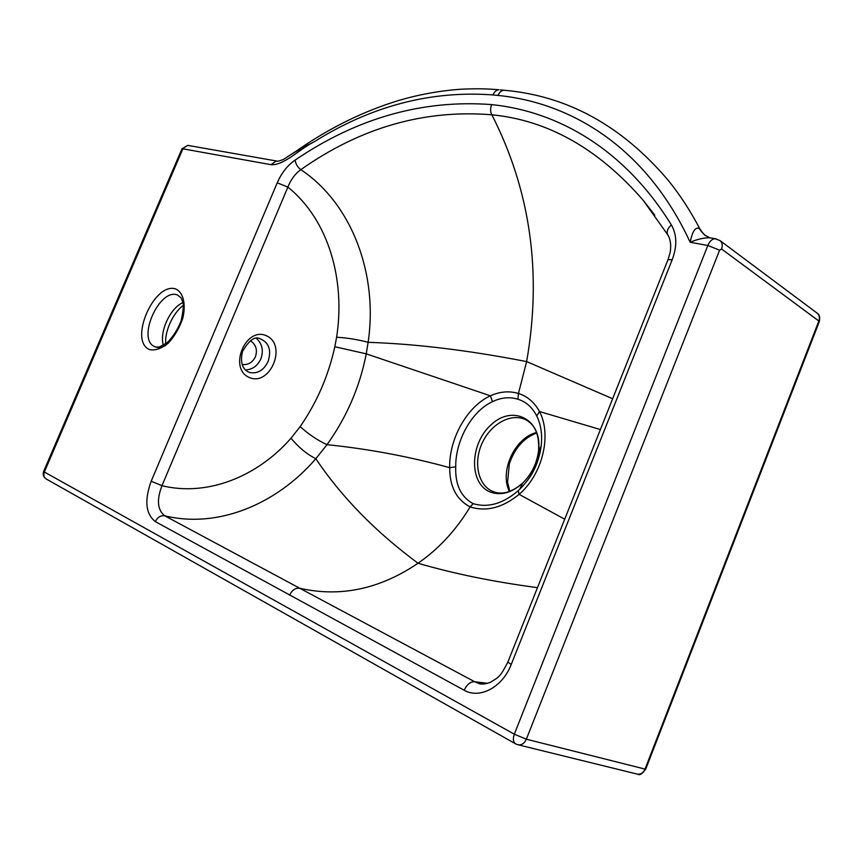 <?xml version="1.0" encoding="UTF-8"?>
<svg xmlns="http://www.w3.org/2000/svg" width="863" height="863" viewBox="0 0 863 863"><rect width="100%" height="100%" fill="white"/><g stroke="black" fill="none" stroke-linecap="round" stroke-linejoin="round"><path stroke-width="1.29" d="M256.516 338.458C262.298 343.938 263.744 350.766 260.842 358.943C257.584 365.869 252.46 369.547 245.47 369.979M294.305 152.449L314.412 141.651C299.709 148.824 284.046 165.62 271.068 164.693L182.88 148.814L44.347 472.007L514.316 734.197L707.843 245.48L690.163 242.276C692.32 231.532 695.308 226.915 699.138 228.436L701.91 232.082M654.79 215.265L643.302 200.432C598.598 148.846 548.113 120.291 491.867 114.79C530.54 190.777 542.126 273.042 526.635 361.586L612.665 398.738M600.4 429.558L539.494 411.522C551.975 434.941 542.557 474.467 519.095 494.337L564.715 519.224M537.476 587.649C493.916 581.899 454.1 573.766 418.026 563.248C379.849 589.116 340.432 597.466 299.795 588.286L474.726 681.77L487.714 683.323M507.865 662.072L511.23 664.456C502.654 687.131 479.86 699.354 464.186 690.249L155.318 521.608C145.631 513.841 144.261 500.389 151.187 481.23L277.228 182.805C281.532 172.956 287.508 165.383 295.135 160.076C357.206 117.929 422.697 99.428 491.586 104.585C490.206 108.598 490.303 112.007 491.867 114.79C424.229 109.288 360.551 127.584 300.82 169.666C352.881 204.272 378.167 276.009 368.113 342.32C415.729 343.873 468.566 350.302 526.635 361.586L518.447 393.474C527.422 396.311 534.434 402.331 539.494 411.522L536.743 415.998C532.342 407.358 526.074 401.78 517.962 399.245C509.753 396.667 501.252 397.465 492.482 401.662C470.831 411.619 455.34 441.802 455.729 466.818C455.081 484.661 460.885 496.948 473.151 503.679C488.037 508.059 503.053 503.722 518.221 490.669L519.774 489.235C531.737 477.315 538.879 462.913 541.187 446.02L541.187 446.009C542.449 434.618 540.972 424.618 536.743 415.998M334.833 346.71L366.246 353.852L368.113 342.32C358.296 339.666 347.789 337.962 336.602 337.206L334.833 346.71C328.469 375.729 316.904 402.374 300.141 426.646C308.803 434.402 317.757 440.41 327.012 444.672C368.382 448.9 409.278 456.559 449.699 467.67C448.922 440.011 466.214 406.948 490.367 395.793L366.246 353.852C359.839 386.764 346.764 417.045 327.012 444.672L315.826 458.728C276.753 504.132 217.951 528.836 164.757 515.804L299.795 588.286C295.534 587.725 292.126 590.012 289.59 595.168M518.221 490.669L519.095 494.337C502.687 507.768 486.365 511.964 470.13 506.926C455.988 530.249 438.62 549.019 418.026 563.248C375.556 531.824 341.489 496.98 315.826 458.728C306.786 454.132 298.512 447.304 291.004 438.221C257.444 476.656 207.282 496.851 161.974 485.686C156.516 500.001 157.444 510.044 164.757 515.804C160.723 515.265 157.573 517.207 155.318 521.608M464.186 690.249C466.905 684.391 470.421 681.565 474.726 681.77L478.091 683.151L484.672 683.938M295.135 160.076C295.642 163.905 297.53 167.098 300.82 169.666C295.189 173.7 290.874 179.515 287.875 187.098L161.974 485.686L151.187 481.23M277.228 182.805L287.875 187.098C328.771 220.043 345.545 280.248 336.602 337.206M667.768 260.27L507.757 662.331C499.828 677.261 499.58 676.56 490.303 682.374C484.596 684.327 480.529 684.586 478.091 683.151L482.687 683.938M491.586 104.585C558.825 111.489 624.909 149.784 671.371 224.919C667.725 228.296 666.452 231.478 667.574 234.466C669.375 237.131 670.422 240.809 670.691 245.513C670.368 250.928 671.187 249.58 668.005 259.666L672.201 259.709L511.23 664.456M712.094 238.188L709.861 237.789C704.197 237.649 697.638 239.137 690.163 242.276C646.926 148.619 572.482 102.805 498.016 95.437C499.418 92.276 501.403 90.539 503.949 90.237C567.142 95.642 621.943 125.728 668.34 180.486C679.817 194.596 690.292 210.669 699.764 228.695L702.514 232.859L705.697 235.804M699.138 228.436L704.532 234.973L709.85 237.789L716.387 238.922M297.519 150.291L297.789 150.043C330.098 127.551 364.1 110.928 399.796 100.151C420.173 94.261 440.799 90.593 461.683 89.18C479.504 88.458 487.714 88.846 498.868 89.741L498.868 89.741C496.311 90.054 494.337 91.78 492.935 94.93C431.004 90.356 371.489 105.933 314.412 141.64L297.519 150.291L283.388 159.482C279.062 161.144 276.667 161.629 276.214 160.939L271.068 164.693M292.913 153.387L297.508 150.302M473.151 503.679L470.13 506.926C456.451 499.612 449.634 486.527 449.699 467.67L455.729 466.818M492.482 401.662L490.367 395.793C499.979 391.511 509.332 390.734 518.447 393.474L517.962 399.245M277.39 161.154L187.8 145.383L181.888 148.986M249.278 377.487C227.875 368.436 245.858 325.729 266.71 335.88C287.401 345.373 270.13 386.743 249.278 377.487M300.141 426.646L291.004 438.221M248.404 372.007L249.968 372.568C257.757 373.873 263.798 370.184 268.102 361.5C271.64 349.968 268.9 342.341 259.871 338.63C254.704 336.085 248.911 340.4 242.492 351.565C238.922 366.441 246.041 370.939 248.587 372.082L248.231 371.921M498.016 95.437L492.935 94.93M175.621 288.922C183.28 292.352 186.171 303.927 182.773 318.318C179.418 327.972 174.574 336.268 168.253 343.204C161.597 348.523 155.437 350.669 149.774 349.666C128.307 341.597 153.851 281.834 175.621 288.922M671.371 224.919C676.948 234.66 677.228 246.257 672.201 259.709M155.631 347.034L159.105 347.077L166.937 342.891C172.88 337.077 177.627 329.698 181.176 320.745C183.183 310.993 183.787 304.952 182.967 302.622L181.176 297.886L177.411 294.941C159.428 287.843 136.645 339.019 154.488 346.538C157.713 348.08 161.446 347.713 165.685 345.427M163.42 345.351C159.029 332.287 170.184 307.918 182.956 302.589M242.179 364.499C248.166 365.081 252.579 362.503 255.416 356.764C257.67 349.936 256.009 344.607 250.453 340.766M653.259 213.183L643.302 200.432L668.081 235.286M719.613 250.184L526.344 739.203L645.028 769.095L818.847 321.014L721.565 248.997L719.613 250.184L707.843 245.48C709.699 241.198 712.115 238.932 715.082 238.717L719.882 240.497M500.411 89.892L505.491 90.378M490.572 492.126C468.49 483.927 469.612 443.086 491.651 424.283C513.237 404.305 542.525 419.591 538.577 450.853C536.862 463.56 531.522 474.348 522.547 483.215C511.813 492.805 501.155 495.772 490.572 492.126M509.407 491.5C499.235 471.435 514.801 437.67 536.592 432.471M519.763 489.235C530.055 478.426 537.606 468.426 541.187 446.02L538.577 450.853C539.451 435.567 535.47 425.362 526.613 420.238C512.644 412.341 492.093 422.708 482.827 441.705C473.334 460.572 477.207 483.83 491.597 490.896L494.736 492.169M537.638 461.176L539.86 448.48M518.501 744.888L636.484 773.917C640.238 774.845 643.086 773.248 645.028 769.095L645.751 769.062L819.257 321.748L818.847 321.014C819.958 317.724 819.408 315.114 817.196 313.183L817.034 313.064M721.565 248.997C722.816 245.416 722.32 242.632 720.076 240.637L817.196 313.183C819.505 314.531 820.217 317.325 819.332 321.554M526.344 739.203L514.316 734.197C512.698 738.944 513.183 742.202 515.761 743.938L517.369 744.607C521.198 745.567 524.197 743.766 526.344 739.203M46.3 479.019C43.905 477.476 43.247 475.146 44.347 472.007L43.625 471.5C42.567 474.704 43.463 477.207 46.3 479.019L515.47 743.777M43.668 471.403L181.964 148.814L187.8 145.383L188.878 145.577M165.804 343.776C164.326 332.028 173.085 312.546 183.344 305.383M493.895 491.888L493.151 491.608C502.072 495.125 511.867 492.331 522.547 483.215L519.774 489.235M509.904 491.327L507.584 482.277L509.31 463.906C514.672 448.199 523.819 437.875 536.764 432.946M645.707 769.181C642.277 773.863 639.677 775.546 637.908 774.23"/></g></svg>
